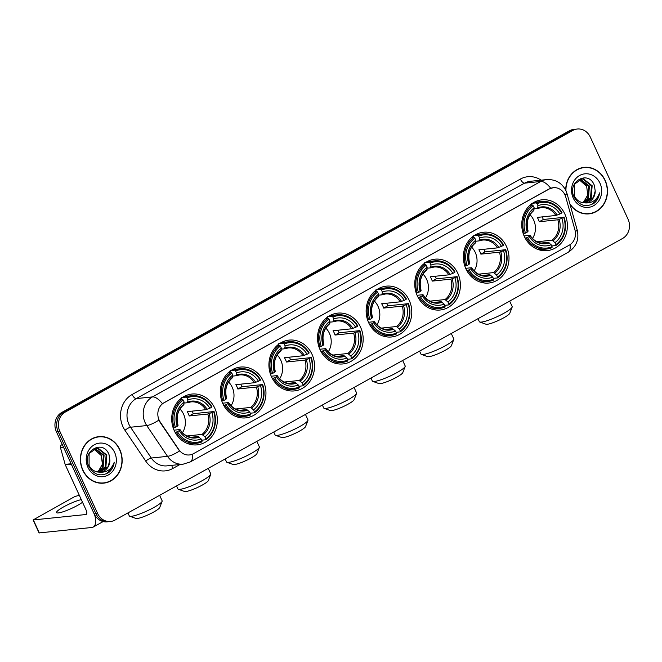 <?xml version="1.0" encoding="UTF-8"?>
<svg xmlns="http://www.w3.org/2000/svg" width="662" height="662" viewBox="0 0 662 662"><rect width="100%" height="100%" fill="white"/><g stroke="black" fill="none" stroke-linecap="round" stroke-linejoin="round"><path stroke-width="0.99" d="M368.709 322.799A25.545 22.798 84 0 0 391.614 336.966A25.545 22.798 84 0 0 409.215 300.325A25.545 22.798 84 0 0 386.302 286.158A25.545 22.798 84 0 0 368.709 322.799M222.879 403.712A25.545 22.798 84 0 0 245.792 417.879A25.545 22.798 84 0 0 263.385 381.238A25.545 22.798 84 0 0 240.472 367.071A25.545 22.798 84 0 0 222.879 403.712M271.486 376.744A25.545 22.798 84 0 0 294.4 390.911A25.545 22.798 84 0 0 311.992 354.269A25.545 22.798 84 0 0 289.087 340.103A25.545 22.798 84 0 0 271.486 376.744M320.094 349.776A25.545 22.798 84 0 0 343.007 363.935A25.545 22.798 84 0 0 360.608 327.293A25.545 22.798 84 0 0 337.694 313.134A25.545 22.798 84 0 0 320.094 349.776M417.317 295.831A25.545 22.798 84 0 0 440.23 309.998A25.545 22.798 84 0 0 457.823 273.356A25.545 22.798 84 0 0 434.917 259.19A25.545 22.798 84 0 0 417.317 295.831M465.924 268.863A25.545 22.798 84 0 0 488.837 283.022A25.545 22.798 84 0 0 506.438 246.38A25.545 22.798 84 0 0 483.525 232.221A25.545 22.798 84 0 0 465.924 268.863M524.321 236.458A25.545 22.798 84 0 0 547.226 250.625A25.545 22.798 84 0 0 564.827 213.983A25.545 22.798 84 0 0 541.913 199.816A25.545 22.798 84 0 0 524.321 236.458M174.272 430.689A25.545 22.798 84 0 0 197.177 444.856A25.545 22.798 84 0 0 214.778 408.206A25.545 22.798 84 0 0 191.864 394.047A25.545 22.798 84 0 0 174.272 430.689M159.137 420.097A13.008 11.618 84 0 0 160.221 422.033L178.856 449.672A13.008 11.618 84 0 0 189.44 454.951A13.008 11.618 84 0 0 193.453 453.677L569.221 245.18A13.008 11.618 84 0 0 574.947 229.896L565.753 197.028A13.008 11.618 84 0 0 553.308 187.694A13.008 11.618 84 0 0 549.294 188.968L164.085 402.703A13.008 11.618 84 0 0 159.137 420.097M82.742 470.177A23.377 20.861 84 0 0 103.711 483.144A23.377 20.861 84 0 0 119.814 449.614A23.377 20.861 84 0 0 98.845 436.647A23.377 20.861 84 0 0 82.742 470.177M102.842 483.21A23.377 20.861 84 0 0 105.366 482.648M570.015 204.351A23.377 20.861 84 0 0 589.039 213.859A23.377 20.861 84 0 0 605.142 180.329A23.377 20.861 84 0 0 584.182 167.362A23.377 20.861 84 0 0 565.72 190.209M588.17 213.925A23.377 20.861 84 0 0 590.694 213.363M192.245 454.248A16.864 7.108 -119 0 1 190.366 461.894L183.192 464.161A19.281 17.204 -96 0 1 167.519 456.341L146.757 425.55A19.281 17.204 -96 0 1 145.144 422.67A19.281 17.204 -96 0 1 152.475 396.902A16.864 7.108 61 0 1 162.438 403.696L549.079 188.993L553.225 187.702M550.71 188.265A16.864 7.108 -119 0 0 540.738 181.471L152.475 396.902L136.264 398.598A19.281 17.204 84 0 0 128.933 424.367A19.281 17.204 84 0 0 130.546 427.238L151.308 458.038L167.519 456.341A16.864 3.898 -34 0 0 179.559 450.996L159.906 422.066L158.276 418.326M110.587 521.482L107.128 521.846A14.456 12.909 84 0 1 94.153 513.828L56.386 431.707A14.456 12.909 84 0 1 61.889 412.385L569.386 130.795A14.456 12.909 84 0 1 573.846 129.388L575.576 129.206A14.456 12.909 84 0 0 571.116 130.621L63.618 412.203A14.456 12.909 84 0 0 58.115 431.533L95.882 513.646A14.456 12.909 84 0 0 108.858 521.664A14.456 12.909 84 0 1 95.882 513.646L58.115 431.533A14.456 12.909 84 0 1 63.618 412.203L571.116 130.621A14.456 12.909 84 0 1 575.576 129.206L577.305 129.024A14.456 12.909 84 0 0 572.845 130.439L65.348 412.021A14.456 12.909 84 0 0 59.845 431.351L97.612 513.464A14.456 12.909 84 0 0 110.587 521.482A14.456 12.909 84 0 0 115.039 520.067L622.537 238.486A14.456 12.909 84 0 0 628.039 219.155L590.272 137.042A14.456 12.909 84 0 0 577.305 129.024M585.903 167.503A23.377 20.861 84 0 0 583.313 167.478M100.566 436.788A23.377 20.861 84 0 0 97.984 436.763M98.87 436.887A23.137 20.646 84 0 0 82.932 470.078A23.137 20.646 84 0 0 103.686 482.904A23.137 20.646 84 0 0 119.623 449.721A23.137 20.646 84 0 0 98.87 436.887L97.14 437.069A23.137 20.646 84 0 0 95.46 437.325M101.385 455.737A12.048 10.758 84 0 0 101.319 455.588L102.395 464.252L98.224 471.493M95.171 448.53L104.075 455.299L103.14 467.355L97.628 472.014M94.84 448.629L103.388 455.373L102.453 467.43L97.281 471.956M99.267 472.155A12.048 10.758 84 0 0 100.367 472.105A12.048 10.758 84 0 0 109.884 460.322L109.031 454.678C103.115 438.517 81.103 451.343 88.791 466.305C93.946 475.051 100.674 477.07 108.957 472.362C111.961 469.78 113.723 466.379 114.236 462.167C111.597 469.449 106.607 472.776 99.267 472.155C94.815 471.94 91.414 469.714 89.08 465.477L89.097 453.511L96.536 448.282L98.191 448.265L106.814 455.017L105.887 467.074L99.035 472.155M96.189 448.323L97.504 448.331L106.127 455.084L105.2 467.14L98.679 472.138M109.884 460.322L107.947 466.859L100.053 472.13M93.839 449.002L101.327 455.588A12.048 10.758 84 0 0 93.64 449.093M87.905 467.314A16.864 15.052 84 0 0 108.237 475.026A16.864 15.052 84 0 0 114.65 452.477A16.864 15.052 84 0 0 94.318 444.773A16.864 15.052 84 0 0 87.905 467.314M100.26 483.186A23.137 20.646 84 0 0 101.956 483.086L103.686 482.904M114.236 462.167L111.986 468.539L106.35 473.876M81.302 499.611A15.425 2.466 -24.7 0 0 63.668 506.86A15.425 2.466 -24.7 0 0 56.576 512.587A15.425 2.466 -24.7 0 0 77.504 505.42A15.425 2.466 -24.7 0 0 82.518 502.251M62.278 444.508L61.541 444.922L62.418 444.823M94.592 514.697A19.281 8.126 61 0 1 93.259 527.051A19.281 8.126 61 0 1 91.861 527.482L39.066 532.927L33.1 519.96L85.894 514.523A4.816 2.027 -119 0 0 86.242 514.407A4.816 2.027 -119 0 0 86.068 509.972L65.281 464.782A2.408 2.151 -96 0 1 65.141 464.385L60.482 447.744A2.408 2.151 -96 0 1 61.541 444.922M79.299 495.25L74.715 496.591L33.1 519.96M569.817 203.648A23.137 20.646 84 0 0 589.014 213.619A23.137 20.646 84 0 0 604.952 180.436A23.137 20.646 84 0 0 584.207 167.602L582.477 167.784A23.137 20.646 84 0 0 580.789 168.04M584.207 167.602A23.137 20.646 84 0 0 565.944 190.681M586.722 186.452A12.048 10.758 84 0 0 586.656 186.303L587.732 194.959L583.561 202.208M580.508 179.245L589.403 186.014L588.477 198.07L582.965 202.729M580.169 179.336L588.717 186.088L587.79 198.145L582.61 202.663M584.604 202.87A12.048 10.758 84 0 0 585.704 202.82A12.048 10.758 84 0 0 595.221 191.028L594.36 185.393C588.444 169.232 566.44 182.05 574.128 197.011C579.283 205.766 586.002 207.785 594.294 203.077C597.298 200.495 599.052 197.094 599.565 192.882C596.925 200.164 591.944 203.491 584.604 202.87C580.144 202.655 576.751 200.429 574.417 196.184L574.426 184.226L581.865 178.997L583.528 178.972L592.151 185.732L591.216 197.781L584.364 202.87M581.526 179.038L582.841 179.046L591.464 185.799L590.529 197.855L584.016 202.853M595.221 191.028L593.276 197.566L585.382 202.845M579.167 179.716L586.656 186.303A12.048 10.758 84 0 0 578.977 179.807M573.234 198.029A16.864 15.052 84 0 0 593.566 205.733A16.864 15.052 84 0 0 599.987 183.192A16.864 15.052 84 0 0 579.655 175.48A16.864 15.052 84 0 0 573.234 198.029M585.589 213.9A23.137 20.646 84 0 0 587.285 213.801L589.014 213.619M599.565 192.882L597.314 199.254L591.679 204.591M162.116 501.324L159.732 507.522A13.257 2.118 155.3 0 1 153.65 512.057A13.257 2.118 155.3 0 1 135.967 518.454L129.711 516.236A18.073 2.896 -24.7 0 0 153.824 507.506A18.073 2.896 -24.7 0 0 162.116 501.324A18.073 2.896 -24.7 0 0 162.132 500.803L159.625 495.333M182.455 432.708A17.833 15.913 84 0 0 183.589 414.222A17.833 15.913 84 0 0 179.973 408.967M192.179 411.119A22.889 20.431 -96 0 1 192.361 411.499A22.889 20.431 -96 0 1 193.254 413.717L213.603 411.574A22.938 20.472 84 0 1 205.841 438.848L204.922 436.846A20.721 18.495 84 0 0 211.84 412.55L207.785 414.015L189.208 415.959A17.833 15.913 84 0 0 188.347 413.725A17.833 15.913 84 0 0 187.222 411.64L205.791 409.695L209.846 408.231A20.721 18.495 84 0 0 187.942 399.931L187.023 397.928A22.938 20.472 84 0 1 211.617 407.246L211.956 406.865A23.906 21.333 84 0 0 191.608 395.719A23.906 21.333 84 0 0 186.188 397.109L187.023 397.928M186.965 435.985L201.976 434.413L204.922 436.846M177.424 431.649L176.224 432.121A23.906 21.333 84 0 0 196.573 443.267A23.906 21.333 84 0 0 201.993 441.877L202.018 440.966A22.938 20.472 84 0 1 177.424 431.649L179.195 430.664A20.721 18.495 84 0 0 201.099 438.964L198.153 436.531L191.078 437.276M174.032 430.168L179.758 429.564L179.195 430.664M180.908 398.615L181.636 398.541L181.57 397.589M191.608 395.719L186.982 396.199A23.906 21.333 84 0 0 183.233 396.977M188.124 443.763A23.906 21.333 84 0 0 191.955 443.747L196.573 443.267M182.422 397.498L186.188 397.109M205.841 438.848L205.808 439.758A23.906 21.333 84 0 0 213.942 411.193M205.808 439.758L201.662 440.197M176.224 432.121L175.041 432.245M211.617 407.246L209.846 408.231M211.84 412.55L213.603 411.574M201.099 438.964L202.018 440.966M187.942 399.931L187.404 402.728L184.086 403.075M207.123 409.306A18.536 16.55 84 0 0 187.867 402.008L187.404 402.728M179.758 429.564L179.965 429.795A18.536 16.55 84 0 0 199.212 437.094M173.171 427.909L175.438 427.321A22.938 20.472 84 0 1 183.2 400.047L182.373 399.227A23.906 21.333 84 0 0 174.238 427.793M182.373 399.227L179.89 399.484M183.2 400.047L184.119 402.049A20.721 18.495 84 0 0 177.209 426.345L175.438 427.321M177.209 426.345L177.97 425.476A18.536 16.55 84 0 1 184.053 404.126L183.581 404.846L184.119 402.049M189.208 415.959L193.254 413.717M127.923 512.926L129.297 515.905A18.073 2.896 -24.7 0 0 129.711 516.236M210.723 474.356L208.34 480.554A13.257 2.118 155.3 0 1 202.258 485.081A13.257 2.118 155.3 0 1 184.574 491.485L178.318 489.259A18.073 2.896 -24.7 0 0 202.431 480.538A18.073 2.896 -24.7 0 0 210.723 474.356A18.073 2.896 -24.7 0 0 210.748 473.827L208.232 468.365M231.063 405.74A17.833 15.913 84 0 0 232.205 387.253A17.833 15.913 84 0 0 228.58 381.999M240.786 384.15A22.889 20.431 -96 0 1 240.968 384.531A22.889 20.431 -96 0 1 241.862 386.749L262.218 384.597A22.938 20.472 84 0 1 254.456 411.872L253.529 409.877A20.721 18.495 84 0 0 260.447 385.582L256.393 387.047L237.823 388.991A17.833 15.913 84 0 0 236.955 386.757A17.833 15.913 84 0 0 235.829 384.663L254.407 382.727L258.461 381.262A20.721 18.495 84 0 0 236.549 372.954L235.631 370.96A22.938 20.472 84 0 1 260.224 380.278L260.563 379.897A23.906 21.333 84 0 0 240.215 368.751A23.906 21.333 84 0 0 234.803 370.132L235.631 370.96M235.573 409.017L250.584 407.444L253.529 409.877M226.04 404.672L224.832 405.144A23.906 21.333 84 0 0 245.188 416.299A23.906 21.333 84 0 0 250.6 414.909L250.633 413.998A22.938 20.472 84 0 1 226.04 404.672L227.802 403.696A20.721 18.495 84 0 0 249.715 411.996L246.761 409.563L239.685 410.308M222.647 403.191L228.373 402.595L227.802 403.696M229.515 371.647L230.252 371.564L230.177 370.621M240.215 368.751L235.589 369.231A23.906 21.333 84 0 0 231.841 370.008M236.739 416.795A23.906 21.333 84 0 0 240.563 416.779L245.188 416.299M231.03 370.53L234.803 370.132M254.456 411.872L254.423 412.79A23.906 21.333 84 0 0 262.549 384.217M254.423 412.79L250.277 413.22M224.832 405.144L223.657 405.268M260.224 380.278L258.461 381.262M260.447 385.582L262.218 384.597M249.715 411.996L250.633 413.998M236.549 372.954L236.011 375.751L232.693 376.099M255.731 382.33A18.536 16.55 84 0 0 236.483 375.04L236.011 375.751M228.373 402.595L228.572 402.827A18.536 16.55 84 0 0 247.82 410.126M221.778 400.94L224.046 400.353A22.938 20.472 84 0 1 231.808 373.078L230.98 372.251A23.906 21.333 84 0 0 222.846 400.824M230.98 372.251L228.498 372.516M231.808 373.078L232.734 375.081A20.721 18.495 84 0 0 225.816 399.368L224.046 400.353M225.816 399.368L226.586 398.507A18.536 16.55 84 0 1 232.66 377.158L232.188 377.878L232.734 375.081M237.823 388.991L241.862 386.749M176.531 485.949L177.904 488.937A18.073 2.896 -24.7 0 0 178.318 489.259M259.33 447.388L256.947 453.578A13.257 2.118 155.3 0 1 250.865 458.112A13.257 2.118 155.3 0 1 233.19 464.509L226.934 462.291A18.073 2.896 -24.7 0 0 251.039 453.561A18.073 2.896 -24.7 0 0 259.33 447.388A18.073 2.896 -24.7 0 0 259.355 446.858L256.839 441.397M279.678 378.772A17.833 15.913 84 0 0 280.812 360.285A17.833 15.913 84 0 0 277.188 355.031M289.402 357.174A22.889 20.431 -96 0 1 289.575 357.554A22.889 20.431 -96 0 1 290.469 359.772L310.826 357.629A22.938 20.472 84 0 1 303.064 384.903L302.145 382.901A20.721 18.495 84 0 0 309.055 358.614L305 360.078L286.431 362.015A17.833 15.913 84 0 0 285.57 359.789A17.833 15.913 84 0 0 284.445 357.695L303.014 355.751L307.069 354.286A20.721 18.495 84 0 0 285.165 345.986L284.246 343.983A22.938 20.472 84 0 1 308.84 353.309L309.171 352.929A23.906 21.333 84 0 0 288.822 341.774A23.906 21.333 84 0 0 283.41 343.164L284.246 343.983M284.188 382.04L299.199 380.476L302.145 382.901M274.647 377.704L273.447 378.176A23.906 21.333 84 0 0 293.796 389.322A23.906 21.333 84 0 0 299.207 387.94L299.241 387.022A22.938 20.472 84 0 1 274.647 377.704L276.418 376.719A20.721 18.495 84 0 0 298.322 385.027L295.376 382.595L288.293 383.331M271.255 376.223L276.981 375.619L276.418 376.719M278.123 344.67L278.859 344.596L278.785 343.644M288.822 341.774L284.197 342.262A23.906 21.333 84 0 0 280.456 343.04M285.347 389.827A23.906 21.333 84 0 0 289.17 389.81L293.796 389.322M279.637 343.553L283.41 343.164M303.064 384.903L303.031 385.822A23.906 21.333 84 0 0 311.165 357.248M303.031 385.822L298.885 386.252M273.447 378.176L272.264 378.3M308.84 353.309L307.069 354.286M309.055 358.614L310.826 357.629M298.322 385.027L299.241 387.022M285.165 345.986L284.619 348.783L281.309 349.131M304.338 355.362A18.536 16.55 84 0 0 285.09 348.063L284.619 348.783M276.981 375.619L277.179 375.859A18.536 16.55 84 0 0 296.435 383.149M270.386 373.964L272.661 373.385A22.938 20.472 84 0 1 280.423 346.11L279.587 345.283A23.906 21.333 84 0 0 271.453 373.856M279.587 345.283L277.105 345.539M280.423 346.11L281.342 348.104A20.721 18.495 84 0 0 274.424 372.4L272.661 373.385M274.424 372.4L275.193 371.531A18.536 16.55 84 0 1 281.267 350.181L280.796 350.901L281.342 348.104M286.431 362.015L290.469 359.772M225.146 458.981L226.52 461.96A18.073 2.896 -24.7 0 0 226.934 462.291M307.946 420.411L305.554 426.609A13.257 2.118 155.3 0 1 299.472 431.144A13.257 2.118 155.3 0 1 281.797 437.541L275.541 435.315A18.073 2.896 -24.7 0 0 299.646 426.593A18.073 2.896 -24.7 0 0 307.946 420.411A18.073 2.896 -24.7 0 0 307.962 419.89L305.447 414.42M328.286 351.795A17.833 15.913 84 0 0 329.419 333.309A17.833 15.913 84 0 0 325.803 328.054M338.009 330.206A22.889 20.431 -96 0 1 338.191 330.586A22.889 20.431 -96 0 1 339.085 332.804L359.433 330.661A22.938 20.472 84 0 1 351.671 357.935L350.752 355.933A20.721 18.495 84 0 0 357.662 331.637L353.607 333.102L335.038 335.046A17.833 15.913 84 0 0 334.178 332.812A17.833 15.913 84 0 0 333.052 330.727L351.621 328.782L355.676 327.318A20.721 18.495 84 0 0 333.772 319.018L332.854 317.015A22.938 20.472 84 0 1 357.447 326.333L357.786 325.952A23.906 21.333 84 0 0 337.43 314.806A23.906 21.333 84 0 0 332.018 316.196L332.854 317.015M332.796 355.072L347.807 353.5L350.752 355.933M323.255 350.736L322.055 351.208A23.906 21.333 84 0 0 342.403 362.354A23.906 21.333 84 0 0 347.815 360.964L347.848 360.054A22.938 20.472 84 0 1 323.255 350.736L325.025 349.751A20.721 18.495 84 0 0 346.929 358.051L343.983 355.618L336.908 356.363M319.862 349.246L325.588 348.651L325.025 349.751M326.738 317.702L327.467 317.628L327.392 316.676M337.43 314.806L332.804 315.286A23.906 21.333 84 0 0 329.064 316.064M333.954 362.85A23.906 21.333 84 0 0 337.777 362.834L342.403 362.354M328.253 316.585L332.018 316.196M351.671 357.935L351.638 358.845A23.906 21.333 84 0 0 359.772 330.28M351.638 358.845L347.492 359.284M322.055 351.208L320.871 351.332M357.447 326.333L355.676 327.318M357.662 331.637L359.433 330.661M346.929 358.051L347.848 360.054M333.772 319.018L333.226 321.815L329.916 322.162M352.954 328.393A18.536 16.55 84 0 0 333.698 321.095L333.226 321.815M325.588 348.651L325.787 348.882A18.536 16.55 84 0 0 345.043 356.181M318.993 346.996L321.269 346.408A22.938 20.472 84 0 1 329.031 319.134L328.195 318.314A23.906 21.333 84 0 0 320.069 346.88M328.195 318.314L325.712 318.571M329.031 319.134L329.949 321.136A20.721 18.495 84 0 0 323.039 345.432L321.269 346.408M323.039 345.432L323.801 344.563A18.536 16.55 84 0 1 329.883 323.213L329.411 323.933L329.949 321.136M335.038 335.046L339.085 332.804M273.754 432.013L275.127 434.992A18.073 2.896 -24.7 0 0 275.541 435.315M356.553 393.443L354.17 399.641A13.257 2.118 155.3 0 1 348.088 404.168A13.257 2.118 155.3 0 1 330.404 410.572L324.148 408.346A18.073 2.896 -24.7 0 0 348.262 399.625A18.073 2.896 -24.7 0 0 356.553 393.443A18.073 2.896 -24.7 0 0 356.57 392.914L354.062 387.452M376.893 324.827A17.833 15.913 84 0 0 378.035 306.341A17.833 15.913 84 0 0 374.411 301.086M386.616 303.237A22.889 20.431 -96 0 1 386.798 303.618A22.889 20.431 -96 0 1 387.692 305.836L408.049 303.684A22.938 20.472 84 0 1 400.278 330.959L399.36 328.964A20.721 18.495 84 0 0 406.278 304.669L402.223 306.134L383.654 308.078A17.833 15.913 84 0 0 382.785 305.844A17.833 15.913 84 0 0 381.66 303.75L400.229 301.814L404.292 300.349A20.721 18.495 84 0 0 382.379 292.041L381.461 290.047A22.938 20.472 84 0 1 406.054 299.365L406.394 298.984A23.906 21.333 84 0 0 386.045 287.838A23.906 21.333 84 0 0 380.633 289.22L381.461 290.047M381.403 328.104L396.414 326.532L399.36 328.964M371.862 323.759L370.662 324.231A23.906 21.333 84 0 0 391.019 335.386A23.906 21.333 84 0 0 396.43 333.996L396.464 333.085A22.938 20.472 84 0 1 371.862 323.759L373.633 322.783A20.721 18.495 84 0 0 395.537 331.083L392.591 328.65L385.516 329.395M368.469 322.278L374.204 321.682L373.633 322.783M375.346 290.734L376.082 290.651L376.008 289.708M386.045 287.838L381.42 288.318A23.906 21.333 84 0 0 377.671 289.095M382.562 335.882A23.906 21.333 84 0 0 386.393 335.866L391.019 335.386M376.86 289.617L380.633 289.22M400.278 330.959L400.245 331.877A23.906 21.333 84 0 0 408.38 303.304M400.245 331.877L396.108 332.307M370.662 324.231L369.479 324.355M406.054 299.365L404.292 300.349M406.278 304.669L408.049 303.684M395.537 331.083L396.464 333.085M382.379 292.041L381.842 294.838L378.523 295.186M401.561 301.417A18.536 16.55 84 0 0 382.313 294.127L381.842 294.838M374.204 321.682L374.402 321.914A18.536 16.55 84 0 0 393.65 329.213M367.609 320.019L369.876 319.44A22.938 20.472 84 0 1 377.638 292.165L376.81 291.338A23.906 21.333 84 0 0 368.676 319.912M376.81 291.338L374.328 291.603M377.638 292.165L378.556 294.168A20.721 18.495 84 0 0 371.647 318.455L369.876 319.44M371.647 318.455L372.408 317.595A18.536 16.55 84 0 1 378.49 296.245L378.019 296.965L378.556 294.168M383.654 308.078L387.692 305.836M322.361 405.036L323.735 408.024A18.073 2.896 -24.7 0 0 324.148 408.346M405.161 366.475L402.777 372.665A13.257 2.118 155.3 0 1 396.695 377.199A13.257 2.118 155.3 0 1 379.012 383.596L372.756 381.378A18.073 2.896 -24.7 0 0 396.869 372.648A18.073 2.896 -24.7 0 0 405.161 366.475A18.073 2.896 -24.7 0 0 405.185 365.945L402.67 360.484M425.501 297.859A17.833 15.913 84 0 0 426.642 279.372A17.833 15.913 84 0 0 423.018 274.118M435.232 276.261A22.889 20.431 -96 0 1 435.406 276.642A22.889 20.431 -96 0 1 436.299 278.859L456.656 276.716A22.938 20.472 84 0 1 448.894 303.99L447.967 301.988A20.721 18.495 84 0 0 454.885 277.701L450.83 279.165L432.261 281.102A17.833 15.913 84 0 0 431.392 278.868A17.833 15.913 84 0 0 430.275 276.782L448.844 274.838L452.899 273.373A20.721 18.495 84 0 0 430.995 265.073L430.068 263.071A22.938 20.472 84 0 1 454.67 272.396L455.001 272.016A23.906 21.333 84 0 0 434.653 260.861A23.906 21.333 84 0 0 429.241 262.251L430.068 263.071M430.019 301.127L445.021 299.563L447.967 301.988M420.478 296.791L419.278 297.263A23.906 21.333 84 0 0 439.626 308.409A23.906 21.333 84 0 0 445.038 307.027L445.071 306.109A22.938 20.472 84 0 1 420.478 296.791L422.24 295.806A20.721 18.495 84 0 0 444.152 304.115L441.206 301.682L434.123 302.418M417.085 295.31L422.811 294.706L422.24 295.806M423.953 263.757L424.69 263.683L424.615 262.731M434.653 260.861L430.027 261.349A23.906 21.333 84 0 0 426.278 262.127M431.177 308.914A23.906 21.333 84 0 0 435 308.897L439.626 308.409M425.467 262.64L429.241 262.251M448.894 303.99L448.861 304.909A23.906 21.333 84 0 0 456.987 276.335M448.861 304.909L444.715 305.339M419.278 297.263L418.094 297.387M454.67 272.396L452.899 273.373M454.885 277.701L456.656 276.716M444.152 304.115L445.071 306.109M430.995 265.073L430.449 267.87L427.131 268.218M450.168 274.449A18.536 16.55 84 0 0 430.921 267.15L430.449 267.87M422.811 294.706L423.01 294.946A18.536 16.55 84 0 0 442.257 302.236M416.216 293.051L418.483 292.472A22.938 20.472 84 0 1 426.254 265.197L425.418 264.37A23.906 21.333 84 0 0 417.283 292.943M425.418 264.37L422.935 264.626M426.254 265.197L427.172 267.191A20.721 18.495 84 0 0 420.254 291.487L418.483 292.472M420.254 291.487L421.024 290.618A18.536 16.55 84 0 1 427.098 269.268L426.626 269.988L427.172 267.191M432.261 281.102L436.299 278.859M370.977 378.068L372.342 381.047A18.073 2.896 -24.7 0 0 372.756 381.378M453.768 339.498L451.385 345.696A13.257 2.118 155.3 0 1 445.303 350.231A13.257 2.118 155.3 0 1 427.627 356.628L421.371 354.402A18.073 2.896 -24.7 0 0 445.476 345.68A18.073 2.896 -24.7 0 0 453.768 339.498A18.073 2.896 -24.7 0 0 453.793 338.977L451.277 333.507M474.116 270.882A17.833 15.913 84 0 0 475.25 252.396A17.833 15.913 84 0 0 471.634 247.141M483.839 249.293A22.889 20.431 -96 0 1 484.021 249.673A22.889 20.431 -96 0 1 484.907 251.891L505.263 249.748A22.938 20.472 84 0 1 497.501 277.022L496.583 275.02A20.721 18.495 84 0 0 503.492 250.724L499.438 252.189L480.869 254.134A17.833 15.913 84 0 0 480.008 251.899A17.833 15.913 84 0 0 478.883 249.814L497.452 247.869L501.506 246.405A20.721 18.495 84 0 0 479.602 238.105L478.684 236.102A22.938 20.472 84 0 1 503.277 245.42L503.608 245.039A23.906 21.333 84 0 0 483.26 233.893A23.906 21.333 84 0 0 477.848 235.275L478.684 236.102M478.626 274.159L493.637 272.587L496.583 275.02M469.085 269.823L467.885 270.295A23.906 21.333 84 0 0 488.233 281.441A23.906 21.333 84 0 0 493.645 280.051L493.678 279.141A22.938 20.472 84 0 1 469.085 269.823L470.856 268.838A20.721 18.495 84 0 0 492.76 277.138L489.814 274.705L482.73 275.45M465.692 268.333L471.418 267.738L470.856 268.838M472.569 236.789L473.297 236.715L473.222 235.763M483.26 233.893L478.634 234.373A23.906 21.333 84 0 0 474.894 235.151M479.784 281.938A23.906 21.333 84 0 0 483.608 281.921L488.233 281.441M474.083 235.672L477.848 235.275M497.501 277.022L497.468 277.932A23.906 21.333 84 0 0 505.603 249.367M497.468 277.932L493.322 278.371M467.885 270.295L466.702 270.419M503.277 245.42L501.506 246.405M503.492 250.724L505.263 249.748M492.76 277.138L493.678 279.141M479.602 238.105L479.056 240.902L475.746 241.249M498.784 247.48A18.536 16.55 84 0 0 479.528 240.182L479.056 240.902M471.418 267.738L471.617 267.969A18.536 16.55 84 0 0 490.873 275.268M464.823 266.083L467.099 265.495A22.938 20.472 84 0 1 474.861 238.221L474.025 237.401A23.906 21.333 84 0 0 465.899 265.967M474.025 237.401L471.543 237.658M474.861 238.221L475.779 240.223A20.721 18.495 84 0 0 468.862 264.519L467.099 265.495M468.862 264.519L469.631 263.65A18.536 16.55 84 0 1 475.705 242.3L475.242 243.02L475.779 240.223M480.869 254.134L484.907 251.891M419.584 351.1L420.958 354.079A18.073 2.896 -24.7 0 0 421.371 354.402M512.165 307.102L509.781 313.3A13.257 2.118 155.3 0 1 503.699 317.826A13.257 2.118 155.3 0 1 486.016 324.231L479.76 322.005A18.073 2.896 -24.7 0 0 503.873 313.283A18.073 2.896 -24.7 0 0 512.165 307.102A18.073 2.896 -24.7 0 0 512.189 306.572L509.674 301.111M532.505 238.486A17.833 15.913 84 0 0 533.646 219.999A17.833 15.913 84 0 0 530.022 214.745M542.228 216.896A22.889 20.431 -96 0 1 542.41 217.277A22.889 20.431 -96 0 1 543.303 219.494L563.66 217.343A22.938 20.472 84 0 1 555.89 244.617L554.971 242.623A20.721 18.495 84 0 0 561.889 218.328L557.834 219.792L539.265 221.737A17.833 15.913 84 0 0 538.396 219.503A17.833 15.913 84 0 0 537.271 217.409L555.848 215.473L559.903 214.008A20.721 18.495 84 0 0 537.991 205.7L537.072 203.706A22.938 20.472 84 0 1 561.666 213.023L562.005 212.643A23.906 21.333 84 0 0 541.657 201.496A23.906 21.333 84 0 0 536.245 202.878L537.072 203.706M537.014 241.762L552.025 240.19L554.971 242.623M527.473 237.418L526.273 237.89A23.906 21.333 84 0 0 546.63 249.044A23.906 21.333 84 0 0 552.042 247.654L552.075 246.744A22.938 20.472 84 0 1 527.473 237.418L529.244 236.442A20.721 18.495 84 0 0 551.148 244.741L548.202 242.309L541.127 243.053M524.089 235.937L529.815 235.341L529.244 236.442M530.957 204.393L531.694 204.31L531.619 203.366M541.657 201.496L537.031 201.976A23.906 21.333 84 0 0 533.282 202.754M538.181 249.541A23.906 21.333 84 0 0 542.004 249.524L546.63 249.044M532.471 203.275L536.245 202.878M555.89 244.617L555.865 245.536A23.906 21.333 84 0 0 563.991 216.962M555.865 245.536L551.719 245.966M526.273 237.89L525.098 238.014M561.666 213.023L559.903 214.008M561.889 218.328L563.66 217.343M551.148 244.741L552.075 246.744M537.991 205.7L537.453 208.497L534.135 208.844M557.172 215.076A18.536 16.55 84 0 0 537.925 207.785L537.453 208.497M529.815 235.341L530.014 235.573A18.536 16.55 84 0 0 549.261 242.871M523.22 233.678L525.487 233.098A22.938 20.472 84 0 1 533.249 205.824L532.422 204.997A23.906 21.333 84 0 0 524.287 233.57M532.422 204.997L529.939 205.261M533.249 205.824L534.176 207.827A20.721 18.495 84 0 0 527.258 232.114L525.487 233.098M527.258 232.114L528.028 231.253A18.536 16.55 84 0 1 534.102 209.904L533.63 210.624L534.176 207.827M539.265 221.737L543.303 219.494M477.972 318.695L479.346 321.682A18.073 2.896 -24.7 0 0 479.76 322.005M520.382 179.071A4.816 2.027 -119 0 0 524.536 183.167L136.264 398.598A4.816 2.027 -119 0 1 132.119 394.502L520.382 179.071A24.097 21.507 -96 0 1 541.152 180.172M530.477 181.28A19.281 17.204 84 0 0 524.536 183.167L540.738 181.471A19.281 17.204 -96 0 1 546.688 179.592L530.477 181.28M158.888 420.147A16.864 3.898 -34 0 1 146.757 425.55L130.546 427.238A4.816 1.109 146 0 0 124.969 430.308A24.097 21.507 -96 0 1 132.119 394.502M570.007 244.7A16.864 7.108 61 0 1 568.12 252.296L190.366 461.894M575.295 231.452A16.864 1.423 -15.6 0 0 577.239 230.177C579.308 239.594 576.271 246.967 568.12 252.296M564.959 194.868A16.864 1.423 -15.6 0 0 566.995 193.544L577.239 230.177M180.014 464.492L172.757 468.514A24.097 21.507 -96 0 1 145.731 461.1L124.969 430.308M572.845 130.439L569.386 130.795M65.348 412.021L61.889 412.385M59.845 431.351L56.386 431.707M97.612 513.464L94.153 513.828M145.731 461.1A4.816 1.109 146 0 1 151.308 458.038A19.281 17.204 84 0 0 166.981 465.858L183.192 464.161M171.988 465.328A4.816 2.027 -119 0 0 172.757 468.514M86.523 514.167L85.894 514.523M71.306 464.153L65.281 464.782M33.381 520.009L39.339 532.976M65.141 464.385L71.132 463.764M63.61 447.421L60.482 447.744M201.976 434.413A17.833 15.913 84 0 0 207.785 414.015M180.031 429.613C183.862 435.232 188.728 437.822 194.636 437.367A17.833 15.913 84 0 0 198.153 436.531M203.035 434.975A18.536 16.55 84 0 0 209.109 413.626M205.791 409.695A17.833 15.913 84 0 0 190.921 401.892A17.833 15.913 84 0 0 187.611 402.645M250.584 407.444A17.833 15.913 84 0 0 256.393 387.047M228.647 402.637C232.47 408.264 237.335 410.845 243.244 410.39A17.833 15.913 84 0 0 246.761 409.563M251.643 407.999A18.536 16.55 84 0 0 257.717 386.649M254.407 382.727A17.833 15.913 84 0 0 239.536 374.924A17.833 15.913 84 0 0 236.218 375.677M299.199 380.476A17.833 15.913 84 0 0 305 360.078M277.254 375.668C281.077 381.295 285.943 383.877 291.851 383.422A17.833 15.913 84 0 0 295.376 382.595M300.25 381.031A18.536 16.55 84 0 0 306.332 359.681M303.014 355.751A17.833 15.913 84 0 0 288.144 347.955A17.833 15.913 84 0 0 284.834 348.709M347.807 353.5A17.833 15.913 84 0 0 353.607 333.102M325.861 348.7C329.693 354.319 334.558 356.909 340.458 356.454A17.833 15.913 84 0 0 343.983 355.618M348.866 354.062A18.536 16.55 84 0 0 354.94 332.713M351.621 328.782A17.833 15.913 84 0 0 336.751 320.979A17.833 15.913 84 0 0 333.441 321.732M396.414 326.532A17.833 15.913 84 0 0 402.223 306.134M374.477 321.724C378.3 327.351 383.166 329.933 389.074 329.477A17.833 15.913 84 0 0 392.591 328.65M397.473 327.086A18.536 16.55 84 0 0 403.547 305.736M400.229 301.814A17.833 15.913 84 0 0 385.358 294.011A17.833 15.913 84 0 0 382.048 294.764M445.021 299.563A17.833 15.913 84 0 0 450.83 279.165M423.084 294.755C426.907 300.382 431.773 302.964 437.681 302.509A17.833 15.913 84 0 0 441.206 301.682M446.08 300.118A18.536 16.55 84 0 0 452.163 278.768M448.844 274.838A17.833 15.913 84 0 0 433.974 267.043A17.833 15.913 84 0 0 430.664 267.796M493.637 272.587A17.833 15.913 84 0 0 499.438 252.189M471.692 267.787C475.515 273.406 480.38 275.996 486.289 275.541A17.833 15.913 84 0 0 489.814 274.705M494.696 273.149A18.536 16.55 84 0 0 500.77 251.8M497.452 247.869A17.833 15.913 84 0 0 482.581 240.066A17.833 15.913 84 0 0 479.271 240.819M552.025 240.19A17.833 15.913 84 0 0 557.834 219.792M530.088 235.382C533.911 241.009 538.777 243.591 544.685 243.136A17.833 15.913 84 0 0 548.202 242.309M553.084 240.745A18.536 16.55 84 0 0 559.158 219.395M555.848 215.473A17.833 15.913 84 0 0 540.97 207.669A17.833 15.913 84 0 0 537.66 208.422M566.995 193.544L565.927 190.656C561.914 182.886 555.501 179.195 546.688 179.592M103.14 521.573L93.259 527.051M190.921 401.892L187.52 402.695M178.053 425.302C175.885 416.737 177.805 409.886 183.804 404.755M239.536 374.924L236.127 375.726M226.661 398.334C224.501 389.761 226.412 382.917 232.412 377.787M288.144 347.955L284.734 348.758M275.276 371.357C273.108 362.793 275.028 355.949 281.027 350.819M336.751 320.979L333.342 321.782M323.883 344.389C321.715 335.824 323.635 328.973 329.635 323.842M385.358 294.011L381.957 294.813M372.491 317.421C370.331 308.848 372.243 302.004 378.242 296.874M433.974 267.043L430.565 267.845M421.098 290.444C418.938 281.88 420.858 275.036 426.849 269.906M482.581 240.066L479.172 240.869M469.714 263.476C467.546 254.911 469.466 248.06 475.465 242.929M540.97 207.669L537.569 208.472M528.102 231.079C525.942 222.506 527.854 215.663 533.853 210.533"/></g></svg>
